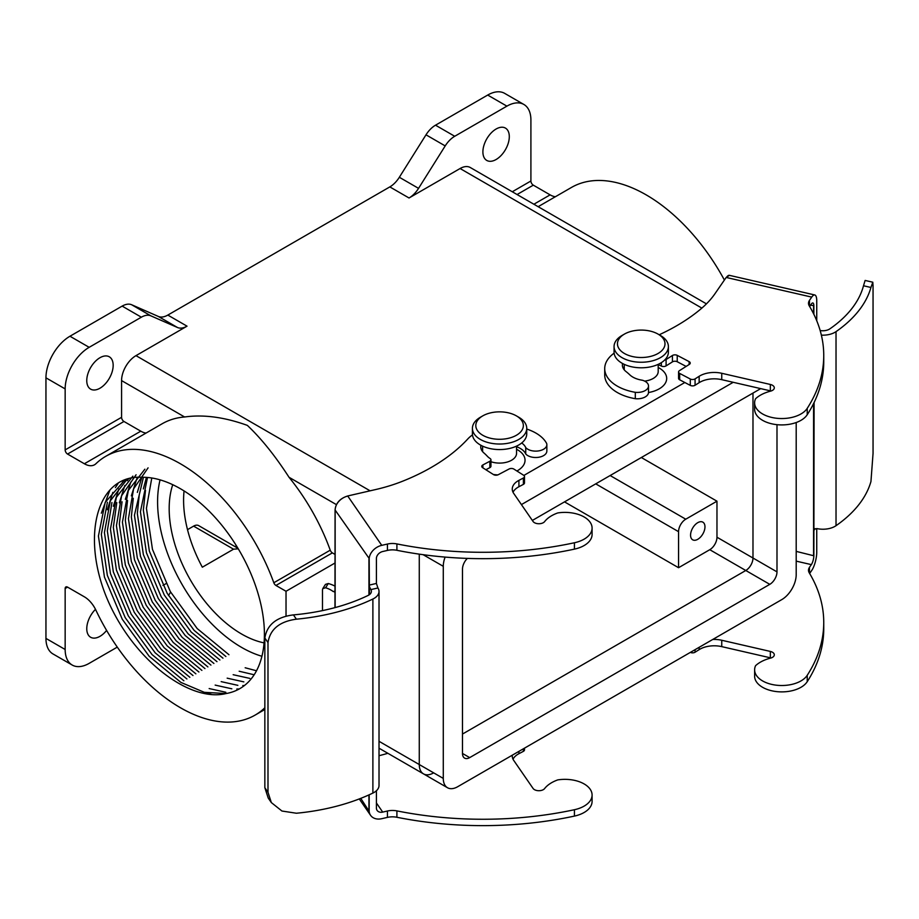 <?xml version="1.0" encoding="UTF-8"?>
<svg xmlns="http://www.w3.org/2000/svg" width="919" height="919" viewBox="0 0 919 919"><rect width="100%" height="100%" fill="white"/><g stroke="black" fill="none" stroke-linecap="round" stroke-linejoin="round"><path stroke-width="1.38" d="M445.129 557.098A20.367 11.763 120 0 0 443.28 566.322L443.28 778.404A20.367 11.763 120 0 0 447.496 787.732A20.367 11.763 120 0 0 457.685 786.721L781.793 599.602A20.367 11.763 120 0 0 796.199 574.651L796.199 422.533M733.213 382.304L521.418 504.588M467.369 558.407A10.189 5.882 120 0 0 462.487 569.102L462.487 753.454A10.189 5.882 120 0 0 464.6 758.118A10.189 5.882 120 0 0 469.689 757.612L769.789 584.346A10.189 5.882 120 0 0 776.992 571.871L776.992 424.681M760.691 388.622L532.354 520.441M443.28 778.404L419.271 764.539L419.271 554.146L419.271 764.539A20.367 11.763 120 0 0 423.487 773.867A20.367 11.763 120 0 0 433.676 772.856M684.827 382.511L523.876 475.433L684.827 382.511M462.487 734.051L745.78 570.492A10.189 5.882 120 0 0 752.983 558.017L752.983 393.068L752.983 558.017A10.189 5.882 120 0 1 745.78 570.492L462.487 734.051M162.939 585.414L166.04 583.634M648.515 392.528A25.468 14.704 0 0 0 659.233 368.048L658.199 367.451M706.435 303.856L470.275 167.511A20.367 11.763 120 0 0 460.086 168.522L409.035 197.987L389.828 186.902A20.367 11.763 120 0 0 399.34 177.275L426.002 134.817A20.367 11.763 -60 0 1 435.514 125.191L454.721 136.276A20.367 11.763 120 0 0 445.198 145.914L426.002 134.817M131.658 304.752L150.865 315.849A20.367 11.763 120 0 0 141.354 317.193L122.147 306.107A20.367 11.763 -60 0 1 131.658 304.752L158.309 316.435A20.367 11.763 120 0 0 167.821 315.079L389.828 186.902M167.821 315.079L187.028 326.165L135.978 355.642A20.367 11.763 120 0 0 121.572 380.592L121.572 417.318A3.4 1.964 -120 0 0 123.973 421.476L67.558 454.055A3.4 1.964 60 0 1 65.157 449.896L121.572 417.318M493.342 474.48A25.468 14.704 0 0 0 497.845 474.893M516.903 470.999A25.468 14.704 0 0 0 517.581 449.828L516.558 449.23M716.969 501.188L685.758 519.201A10.189 5.882 120 0 0 678.555 531.676L678.555 567.712L709.767 549.7A10.189 5.882 120 0 0 716.969 537.224L716.969 501.188L641.347 457.524M184.064 490.918A102.434 59.138 -120 0 0 202.329 567.207L233.541 549.194L238.274 548.804M237.975 548.31L198.688 525.634A10.189 5.882 120 0 0 193.599 526.127L187.51 529.654M235 546.587L236.424 545.771M678.555 567.712L564.519 501.877M264.075 642.875A102.434 59.138 60 0 1 241.617 634.03A102.434 59.138 60 0 1 172.749 484.692M264.844 707.768A149.395 86.248 60 0 1 255.091 715.108A149.395 86.248 60 0 1 95.886 610.136A20.367 11.763 60 0 0 84.364 596.822L67.558 587.126L65.157 588.505L65.157 649.492A33.957 19.598 120 0 0 72.187 665.034A33.957 19.598 120 0 0 89.166 663.357L117.287 647.114M67.558 454.055L84.364 463.762A20.367 11.763 60 0 0 94.554 464.761A20.367 11.763 60 0 0 95.886 463.762A149.395 86.248 60 0 1 105.696 456.352A149.395 86.248 60 0 1 273.816 582.749L330.243 550.182A3.4 1.964 -120 0 0 332.368 552.882L335.067 554.444M105.696 456.352L162.123 423.785A149.395 86.248 60 0 1 184.604 416.985C203.558 414.331 224.477 417.134 247.349 425.382C261.272 438.524 275.16 455.824 289.025 477.271A149.395 86.248 60 0 1 330.243 550.182M538.132 206.695L571.457 187.453A149.395 86.248 60 0 1 724.39 280.054M106.604 630.423A18.679 10.787 -60 0 1 99.964 636.327A18.679 10.787 -60 0 1 90.636 637.258A18.679 10.787 -60 0 1 95.496 609.32M170.612 592.135L168.464 595.558M99.964 357.721A18.679 10.787 -60 0 1 109.304 356.802A18.679 10.787 -60 0 1 112.164 371.758A18.679 10.787 -60 0 1 99.964 388.22A18.679 10.787 -60 0 1 90.636 389.139A18.679 10.787 -60 0 1 87.764 374.171A18.679 10.787 -60 0 1 99.964 357.721M141.354 317.193L89.166 347.325A33.957 19.598 120 0 0 65.157 388.909L65.157 449.896M187.028 326.165A20.367 11.763 -60 0 1 177.516 327.52L158.309 316.435M150.865 315.849L177.516 327.52M84.364 463.762L140.779 431.183L123.973 421.476M140.779 431.183A20.367 11.763 -120 0 0 146.029 433.067M496.099 129.016A18.679 10.787 -60 0 1 505.439 128.097A18.679 10.787 -60 0 1 508.299 143.054A18.679 10.787 -60 0 1 496.099 159.515A18.679 10.787 -60 0 1 486.76 160.434A18.679 10.787 -60 0 1 483.899 145.478A18.679 10.787 -60 0 1 496.099 129.016M512.274 191.761L530.906 180.997L530.906 120.01A33.957 19.598 120 0 0 523.876 104.467A33.957 19.598 120 0 0 506.897 106.145L454.721 136.276M399.34 177.275L418.547 188.361L445.198 145.914M418.547 188.361A20.367 11.763 -60 0 1 409.035 197.987M122.147 306.107L69.959 336.239A33.957 19.598 120 0 0 45.95 377.824L45.95 638.406A33.957 19.598 120 0 0 52.98 653.949L72.187 665.034M530.906 180.997A3.4 1.964 -120 0 0 533.307 185.156L517.075 194.529M533.882 204.236L550.113 194.862L533.307 185.156M550.113 194.862A20.367 11.763 -120 0 0 555.363 196.746M523.876 104.467L504.669 93.37A33.957 19.598 120 0 0 487.69 95.059L435.514 125.191M226.074 693.546C192.404 701.955 142.169 666.091 114.542 614.225C78.609 547.391 92.796 474.468 141.733 477.271A118.838 68.603 -120 0 1 248.199 567.586A118.838 68.603 -120 0 1 239.813 688.641A118.838 68.603 -120 0 1 226.074 693.546L204.328 692.329L180.951 682.438L149.165 656.269L122.284 619.291L104.444 577.075L98.425 536.041L105.191 502.383L123.778 481.211L126.684 479.523M286.027 616.235L286.027 591.273L335.067 562.968M332.368 552.882L275.941 585.46L286.027 591.273M275.941 585.46A3.4 1.964 60 0 1 273.816 582.749M65.157 588.505A3.4 1.964 60 0 1 65.858 586.954A3.4 1.964 60 0 1 67.558 587.126M379.019 741.3L419.271 764.539A20.367 11.763 120 0 0 423.487 773.867L379.019 748.192M160.078 479.856A118.838 68.603 -120 0 0 241.617 647.413A118.838 68.603 -120 0 0 261.926 656.269M151.784 477.983L146.431 508.31L152.462 549.355L170.302 591.56L197.183 628.55L228.957 654.719M225.902 656.522L194.093 630.342L167.201 593.352L149.36 551.136L143.341 510.102L145.489 490.355M147.522 477.455L140.435 511.78L146.454 552.824L164.294 595.03L191.175 632.019L222.961 658.188M183.857 680.761L152.072 654.592L125.191 617.602L107.351 575.397L101.331 534.353L107.397 502.291M126.856 479.603L110.36 500.786L104.421 532.572L110.441 573.605L128.281 615.822L155.15 652.789L186.913 678.957M189.865 677.303L158.079 651.134L131.187 614.145L113.347 571.928L107.328 530.895L111.946 502.509M132.853 476.134L116.368 497.317L110.429 529.103L116.449 570.148L134.289 612.353L161.17 649.342L192.979 675.534M195.873 673.845L164.076 647.665L137.195 610.675L119.355 568.47L113.336 527.426L116.793 502.59M136.081 474.778L121.595 495.766L116.426 525.645L122.445 566.678L140.285 608.895L167.155 645.862L198.918 672.03M201.881 670.376L170.084 644.196L143.192 607.218L125.352 565.001L119.332 523.956L122.055 501.797M144.857 469.207L128.373 490.39L122.422 522.176L128.453 563.221L146.293 605.426L173.174 642.415L204.971 668.595M207.889 666.918L176.08 640.738L149.2 603.749L131.36 561.532L125.34 520.499L127.546 500.476M148.085 467.851L133.6 488.839L128.43 518.707L134.45 559.751L152.29 601.956L179.171 638.935L210.933 665.103M213.897 663.449L182.088 637.269L155.196 600.279L137.356 558.074L131.337 517.029L133.266 498.282M143.433 477.26L134.427 515.249L140.458 556.282L158.298 598.499L185.178 635.489L216.964 661.657M219.894 659.991L188.085 633.8L161.204 596.822L143.364 554.605L137.333 513.56L139.228 494.985M697.762 522.67A10.189 5.882 120 0 0 691.111 531.641A10.189 5.882 120 0 0 692.673 539.809A10.189 5.882 120 0 0 702.863 533.928A10.189 5.882 120 0 0 702.863 522.164A10.189 5.882 120 0 0 697.762 522.67M211.588 694.442L203.156 692.03M101.32 513.193L109.832 490.321M225.844 692.271L209.164 688.561M107.328 509.723L112.842 492.389M115.369 487.621L118.023 483.578M238.791 688.974L236.815 689.02M231.841 688.802L215.161 685.103M113.324 506.254L118.85 488.931M121.377 484.152L122.549 482.257M122.905 481.728L123.64 480.648M244.443 685.528L242.811 685.551M237.849 685.344L221.169 681.634M119.332 502.796L124.846 485.462M127.373 480.694L128.453 478.948M243.845 681.875L227.165 678.165M125.329 499.327L130.854 481.993M249.853 678.406L233.162 674.707M131.337 495.858L136.851 478.535M254.172 674.776L239.17 671.238M137.333 492.4L141.871 477.26M256.516 670.767L245.166 667.768M143.341 488.931L146.466 477.375M644.656 381.109A16.979 9.799 0 0 0 658.199 371.517L658.199 364.349M490.953 461.729A16.979 9.799 0 0 0 508 461.809A16.979 9.799 0 0 0 516.558 453.297L516.558 446.129M614.064 346.566L614.064 352.103A27.156 15.68 0 0 0 622.025 363.2A27.156 15.68 0 0 0 651.617 366.601A27.156 15.68 0 0 0 668.389 352.103L668.389 346.566A27.156 15.68 180 0 1 651.617 361.052A27.156 15.68 180 0 1 622.025 357.652A27.156 15.68 180 0 1 614.064 346.566A27.156 15.68 180 0 1 622.025 335.469L624.426 334.091A23.768 13.716 0 0 0 624.426 353.493A23.768 13.716 0 0 0 658.027 353.493A23.768 13.716 0 0 0 658.027 334.091A23.768 13.716 0 0 0 624.426 334.091M658.027 334.091L660.428 335.469A27.156 15.68 180 0 1 668.389 346.566M472.423 428.346L472.423 433.883A27.156 15.68 0 0 0 480.373 444.98A27.156 15.68 0 0 0 509.976 448.369A27.156 15.68 0 0 0 526.736 433.883L526.736 428.346A27.156 15.68 180 0 1 509.976 442.832A27.156 15.68 180 0 1 480.373 439.431A27.156 15.68 180 0 1 472.423 428.346A27.156 15.68 180 0 1 480.373 417.249L482.774 415.87A23.768 13.716 0 0 0 482.774 435.273A23.768 13.716 0 0 0 516.386 435.273A23.768 13.716 0 0 0 516.386 415.87A23.768 13.716 0 0 0 482.774 415.87M516.386 415.87L518.787 417.249A27.156 15.68 180 0 1 526.736 428.346M816.738 320.708L816.738 300.076A13.578 4.101 102.9 0 0 814.762 294.965A13.578 4.101 102.9 0 0 811.73 297.113L726.378 277.492A16.979 9.799 180 0 1 726.182 277.446L715.028 293.632A135.805 78.414 0 0 1 700.715 309.083A206.614 119.286 0 0 1 659.21 334.769M726.182 277.446L729.422 275.344A13.578 4.101 -77.1 0 0 726.378 277.492M816.738 528.551L816.738 552.962A13.578 4.101 102.9 0 1 811.73 570.446L809.639 573.467M814.096 402.545L813.855 555.788A6.789 2.056 -77.1 0 1 811.351 564.622L809.467 567.345A13.578 7.846 180 0 0 808.502 570.251A13.578 7.846 180 0 0 809.248 572.824A262.064 151.302 180 0 1 823.746 622.439A262.064 151.302 180 0 1 807.227 675.304A27.156 15.68 180 0 1 776.957 685.264A27.156 15.68 180 0 1 754.625 669.825A27.156 15.68 180 0 1 755.59 665.666L756.073 665.241A33.957 19.598 180 0 1 770.581 658.107A6.272 3.619 0 0 0 774.303 654.799A6.272 3.619 0 0 0 770.34 651.433L721.748 640.256A20.367 11.763 180 0 0 712.765 639.452M661.335 362.649L661.335 366.038A20.758 11.981 0 0 0 658.199 364.717M661.335 366.038A3.4 1.964 0 0 0 666.091 365.888L672.432 361.868A3.4 1.964 180 0 1 677.234 361.741L686.137 366.417M664.644 360.053A3.4 1.964 0 0 0 666.091 359.513L672.432 355.492A3.4 1.964 180 0 1 677.234 355.366L677.234 361.741M811.73 297.113L809.467 300.387A13.578 7.846 180 0 0 808.502 303.281A13.578 7.846 180 0 0 809.248 305.855A262.064 151.302 180 0 1 823.746 355.481A262.064 151.302 180 0 1 807.227 408.346A27.156 15.68 180 0 1 776.957 418.294A27.156 15.68 180 0 1 754.625 402.867A27.156 15.68 180 0 1 755.59 398.697L756.073 398.283A33.957 19.598 180 0 1 770.581 391.138A6.272 3.619 0 0 0 774.303 387.829A6.272 3.619 0 0 0 770.34 384.464L721.748 373.286A20.367 11.763 180 0 0 699.152 376.296L695.074 378.881A3.4 1.964 0 0 1 690.284 379.007L679.669 373.424A3.4 1.964 180 0 1 678.567 371.977A3.4 1.964 180 0 1 679.451 370.656L689.342 364.383A3.4 1.964 0 0 0 690.226 363.062A3.4 1.964 0 0 0 689.124 361.615L677.234 355.366M690.284 379.007L690.284 385.383L679.669 379.8A3.4 1.964 180 0 1 678.567 378.352L678.567 371.977M690.284 385.383A3.4 1.964 0 0 0 695.074 385.256L699.152 382.672A20.367 11.763 180 0 1 721.748 379.662L770.34 390.839A6.272 3.619 0 0 1 771.007 391.023M823.746 355.481L823.746 361.856A262.064 151.302 180 0 1 807.227 414.722A27.156 15.68 180 0 1 776.957 424.67A27.156 15.68 180 0 1 754.625 409.242L754.625 402.867M813.855 314.298L813.855 305.602A6.789 2.056 -77.1 0 0 812.867 302.96A6.789 2.056 -77.1 0 0 811.351 304.04L809.639 306.509M604.713 374.998A42.825 24.733 0 0 0 635.305 398.697L635.305 392.321A42.825 24.733 0 0 1 604.713 368.622L604.713 374.998M614.122 353.16A42.825 24.733 0 0 0 604.713 368.622M622.6 363.522A18.828 10.867 0 0 0 622.393 365.142A18.828 10.867 0 0 0 626.057 371.586A67.903 39.207 0 0 1 629.71 374.757A20.758 11.981 0 0 0 642.392 380.236A11.166 6.444 180 0 1 648.515 385.98L648.515 392.367A11.166 6.444 180 0 1 635.305 398.697M648.515 385.98A11.166 6.444 180 0 1 635.305 392.321M624.254 366.807A18.828 10.867 0 0 0 623.22 368.324M823.746 622.439L823.746 628.814A262.064 151.302 180 0 1 807.227 681.68A27.156 15.68 180 0 1 776.957 691.639A27.156 15.68 180 0 1 754.625 676.2L754.625 669.825M771.007 657.981A6.272 3.619 0 0 0 770.34 657.809L770.34 651.433M690.364 652.387A3.4 1.964 0 0 0 695.074 652.214L699.152 649.641A20.367 11.763 180 0 1 721.748 646.631L770.34 657.809M814.2 529.321L816.911 528.586A17.024 9.833 0 0 0 836.026 525.691A159.998 92.371 0 0 0 870.948 481.522L873.05 453.435L873.05 285.683L872.797 282.202L870.948 287.475L863.504 285.763A152.186 87.868 180 0 1 830.006 328.761A9.247 5.342 180 0 1 820.162 330.541M863.504 285.763L865.124 280.444L872.797 282.202M821.368 335.136A17.024 9.833 0 0 0 836.026 331.633A159.998 92.371 0 0 0 870.948 287.475M796.199 551.377L813.855 555.788M813.855 305.602L810.558 305.177M369.427 594.662L369.174 558.476A13.578 10.304 -34.6 0 1 381.753 545.346L347.773 496.076A16.979 9.799 0 0 0 347.692 495.973L375.722 489.528A135.805 78.414 180 0 0 402.499 481.257A206.614 119.286 180 0 0 467.794 438.96A42.825 24.733 180 0 1 472.469 434.905M347.692 495.973C340.03 498.385 335.826 503.049 335.067 509.953L334.964 607.631M369.174 794.809L369.174 811.351A13.578 10.304 -34.6 0 0 370.575 815.314A13.578 10.304 -34.6 0 0 381.753 818.691L387.427 817.393L387.427 811.017L382.706 812.097L376.411 802.965M376.411 790.754L376.411 808.341A6.789 5.146 145.4 0 0 377.112 810.409A6.789 5.146 145.4 0 0 382.706 812.097M381.753 545.346L387.427 544.048A13.578 7.846 0 0 1 396.905 543.922A262.064 151.302 0 0 0 574.421 542.761A27.156 15.68 0 0 0 592.089 528.069A27.156 15.68 0 0 0 557.718 512.951L556.983 513.216A33.957 19.598 0 0 0 544.622 521.601A6.272 3.619 180 0 1 538.752 523.738A6.272 3.619 180 0 1 533.054 521.464L513.698 493.4A20.367 11.763 0 0 1 512.262 489.046A20.367 11.763 0 0 1 518.913 480.361L523.382 478.006A3.4 1.964 180 0 0 524.485 476.559A3.4 1.964 180 0 0 523.6 475.238L513.939 469.115A3.4 1.964 0 0 0 509.137 468.977L498.282 474.698A3.4 1.964 180 0 1 493.48 474.572L482.659 467.702A3.4 1.964 0 0 1 481.774 466.381A3.4 1.964 0 0 1 482.877 464.934L489.838 461.269A3.4 1.964 180 0 0 490.953 459.822A3.4 1.964 180 0 0 490.091 458.524A20.758 11.981 180 0 1 487.311 456.226A67.903 39.207 0 0 0 483.922 452.952A18.828 10.867 180 0 1 480.752 446.921A18.828 10.867 180 0 1 480.959 445.301M490.953 459.822L490.953 466.197A3.4 1.964 180 0 1 489.838 467.645L485.864 469.735M524.485 476.559L524.485 482.934A3.4 1.964 180 0 1 523.382 484.382L518.913 486.737A20.367 11.763 0 0 0 513.02 492.239M396.905 543.922L396.905 550.297A262.064 151.302 0 0 0 574.421 549.137A27.156 15.68 0 0 0 592.089 534.444L592.089 528.069M396.905 550.297A13.578 7.846 0 0 0 387.427 550.424L382.706 551.515A6.789 5.146 145.4 0 0 376.411 558.155L376.411 583.45L377.916 587.988A17.024 9.833 180 0 1 379.019 591.468A17.024 9.833 180 0 1 372.884 599.027A159.998 92.371 180 0 1 296.389 619.188L293.437 614.891A152.186 87.868 0 0 0 367.899 595.546A9.247 5.342 0 0 0 371.379 591.376A9.247 5.342 0 0 0 370.862 589.607L377.916 587.988M526.736 429.058A42.825 24.733 180 0 1 546.667 443.498A11.166 6.444 0 0 1 546.851 444.681L546.851 451.057A11.166 6.444 0 0 1 538.281 457.329A11.166 6.444 0 0 1 525.737 453.963L525.737 447.587A11.166 6.444 0 0 0 538.281 450.953A11.166 6.444 0 0 0 546.851 444.681M521.705 442.981A20.758 11.981 180 0 1 525.737 447.587M516.558 446.749A20.758 11.981 180 0 1 525.737 453.963M481.579 450.103A18.828 10.867 180 0 1 482.601 448.587M524.485 748.146L524.485 749.893A3.4 1.964 180 0 1 523.382 751.351L518.913 753.695A20.367 11.763 0 0 0 513.02 759.197M387.427 817.393A13.578 7.846 0 0 1 396.905 817.267A262.064 151.302 0 0 0 574.421 816.095A27.156 15.68 0 0 0 592.089 801.402L592.089 795.027A27.156 15.68 0 0 0 557.718 779.909L556.983 780.185A33.957 19.598 0 0 0 544.622 788.559A6.272 3.619 180 0 1 538.752 790.708A6.272 3.619 180 0 1 533.054 788.422L513.698 760.369A20.367 11.763 0 0 1 512.262 756.015A20.367 11.763 0 0 1 512.308 755.177M396.905 817.267L396.905 810.891A262.064 151.302 0 0 0 574.421 809.719A27.156 15.68 0 0 0 592.089 795.027M396.905 810.891A13.578 7.846 0 0 0 387.427 811.017M387.852 753.293A135.805 78.414 180 0 1 379.019 755.705M369.427 586.667L370.862 589.607M267.992 792.27L264.844 787.709L268.21 798.037L271.323 802.563L267.992 792.27L267.992 642.565C270.106 629.262 279.571 621.474 296.389 619.188M293.437 614.891C276.562 617.005 267.027 624.713 264.844 638.004L267.992 642.565M264.844 787.709L264.844 638.004M379.019 591.468L379.019 785.527A17.024 9.833 180 0 1 372.884 793.074A159.998 92.371 180 0 1 296.389 813.235L281.949 811.029L271.323 802.563M322.489 610.618L322.489 589.734L322.81 588.585L325.59 587.758L328.278 583.519A31.257 18.047 180 0 1 335.067 586.15M335.021 591.135L333.206 591.549A23.492 13.555 0 0 0 325.59 587.758M333.206 591.549L334.964 591.331L334.401 591.997M328.278 583.519L325.475 584.381M335.148 607.574L335.148 510.068L369.174 558.476M369.174 811.351L360.765 798.358M443.28 566.322L423.119 554.685M469.689 757.612L462.487 753.454M769.789 584.346L709.767 549.7M776.992 571.871L716.969 537.224M370.104 490.815L135.978 355.642M701.863 308.106L460.086 168.522M685.758 519.201L610.136 475.537M678.555 531.676L595.73 483.853M233.541 549.194L193.599 526.127M336.434 504.634L289.025 477.271M184.604 416.985L121.572 380.592M89.166 347.325L69.959 336.239M506.897 106.145L487.69 95.059M65.157 388.909L45.95 377.824M65.157 649.492L45.95 638.406M815.142 528.632L813.855 530.493M809.467 573.18L809.467 567.345M813.579 555.375L813.579 403.59M813.579 313.747L813.579 305.878M666.091 359.513L666.091 365.888M672.432 355.492L672.432 361.868M689.124 361.615L689.124 364.533M679.669 373.424L679.669 379.8M695.074 378.881L695.074 385.256M699.152 376.296L699.152 382.672M721.748 373.286L721.748 379.662M770.34 384.464L770.34 390.839M807.227 408.346L807.227 414.722M809.467 300.387L809.467 306.211M695.074 652.214L695.074 649.664M699.152 649.641L699.152 647.309M721.748 646.631L721.748 640.256M807.227 681.68L807.227 675.304M811.351 564.622L796.199 561.141M836.026 525.691L836.026 331.633M489.838 461.269L489.838 467.645M482.877 464.934L482.877 467.851M523.382 478.006L523.382 484.382M518.913 480.361L518.913 486.737M574.421 542.761L574.421 549.137M387.427 544.048L387.427 550.424M376.411 583.45L369.174 585.116M368.944 559.062L368.944 594.995M368.944 794.912L368.944 810.225M523.382 751.351L523.382 748.79M518.913 753.695L518.913 751.374M574.421 816.095L574.421 809.719M372.884 793.074L372.884 599.027M335.067 509.953A3.4 1.964 180 0 1 335.148 510.068A13.578 10.304 145.4 0 1 347.773 496.076M447.496 787.732L423.487 773.867M255.091 715.108L264.844 709.479M624.254 367.451L623.461 367.91M482.601 449.23L481.809 449.69M624.254 364.349L624.254 369.84M482.601 446.129L482.601 451.62M814.762 294.965L729.422 275.344M325.464 584.369L322.799 588.585M370.575 815.314L359.283 798.944"/></g></svg>
